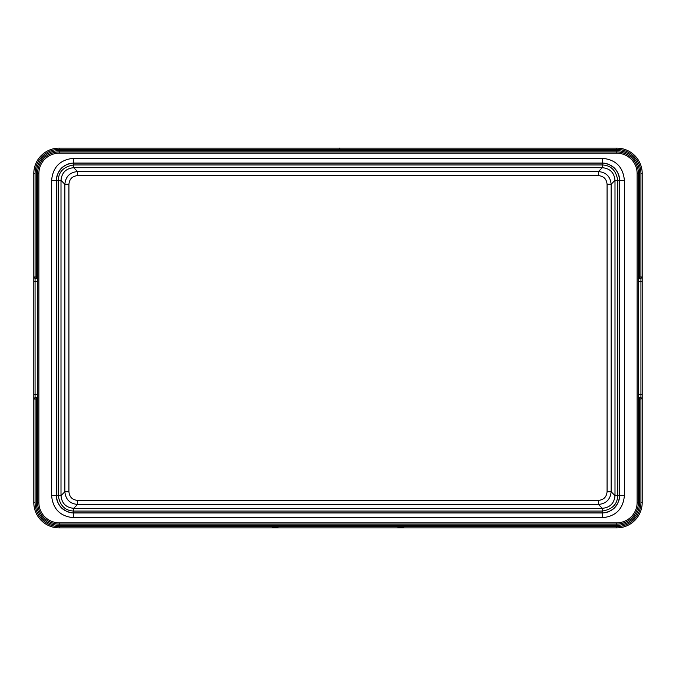 <?xml version="1.0" encoding="UTF-8"?>
<svg xmlns="http://www.w3.org/2000/svg" width="676" height="676" viewBox="0 0 676 676"><rect width="100%" height="100%" fill="white"/><g stroke="black" fill="none" stroke-linecap="round" stroke-linejoin="round"><path stroke-width="1.01" d="M33.8 277.152L33.8 173.521A25.401 25.401 0 0 1 59.201 148.12L616.799 148.12A25.401 25.401 0 0 1 642.2 173.521L640.933 173.521A24.133 24.133 0 0 0 616.799 149.388A24.133 24.133 0 0 1 640.933 173.521L640.933 502.488A24.133 24.133 0 0 1 616.799 526.621L59.201 526.621A24.133 24.133 0 0 1 35.067 502.488L35.067 278.504L33.8 277.236L33.8 398.857M642.2 398.857L639.657 399.026L639.657 502.488A22.866 22.866 0 0 1 616.799 525.353L59.201 525.353A22.866 22.866 0 0 1 36.343 502.488L36.343 399.026L37.611 399.026L37.611 396.651A1.268 1.082 -0 0 1 36.343 397.733L35.067 397.505L33.8 398.772L33.8 276.983L35.067 276.983L35.067 173.521A24.133 24.133 0 0 1 59.201 149.388A24.133 24.133 0 0 0 35.067 173.521L33.8 173.521A25.401 25.401 0 0 1 59.201 148.12L59.201 149.388L616.799 149.388L616.799 148.12A25.401 25.401 0 0 1 642.2 173.521L642.2 398.772L642.2 276.983L639.657 276.983L639.2 278.504L640.933 278.504L642.2 277.236M639.2 397.505L638.389 396.651A1.268 1.082 180 0 0 639.657 397.733L640.933 397.505L642.2 398.772L642.2 502.488A25.401 25.401 0 0 1 616.799 527.888L59.201 527.888A25.401 25.401 0 0 1 33.8 502.488L33.8 399.026L36.343 399.026L36.343 397.733M333.403 148.12L334.096 148.12M330.218 148.12L329.651 148.12L330.218 148.12M343.509 148.12L345.242 148.12M341.524 148.12L341.988 148.12L341.524 148.12M358.246 148.12L356.328 148.12M316.03 148.12L317.399 148.12M318.472 148.12L319.621 148.12L318.472 148.12M318.32 148.12L314.095 148.12M313.385 148.12L312.76 148.12M312.211 148.12L311.737 148.12M311.332 148.12L313.241 148.12M313.275 148.12L316.275 148.12M316.14 148.12L314.864 148.12M312.549 148.12L313.208 148.12M313.901 148.12L314.382 148.12M316.968 148.12L317.559 148.12M318.092 148.12L320.635 148.12M319.68 148.12L320.762 148.12M335.997 148.12L330.336 148.12M328.916 148.12L327.361 148.12M330.868 148.12L331.325 148.12M332.541 148.12L338.406 148.12M348.047 148.12L342.555 148.12M341.912 148.12L341.405 148.12M340.814 148.12L340.265 148.12M339.8 148.12L338.177 148.12L340.079 148.12L339.386 148.112L339.766 148.5M355.475 148.12L352.838 148.12M352.483 148.12L352.061 148.12M352.128 148.12L350.726 148.12M352.264 148.12L353.565 148.12M356.125 148.12L358.331 148.12M359.117 148.12L359.809 148.12M360.418 148.12L360.933 148.12M363.223 148.12L361.998 148.12M360.663 148.12L359.962 148.12M405.068 526.621L400.792 527.567L396.525 526.621M279.315 526.621L275.208 527.567L270.966 526.621M36.8 278.504L37.611 279.365L37.611 276.983L35.067 276.983L35.067 278.504L36.8 278.504L36.343 278.284L36.343 173.521A22.866 22.866 0 0 1 59.201 150.655L616.799 150.655A22.866 22.866 0 0 1 639.657 173.521L639.657 276.983L638.389 276.983L638.389 279.365A1.268 1.082 180 0 1 639.657 278.284M37.611 276.983L37.611 279.357A1.268 1.082 0 0 0 36.343 278.284M38.878 173.521L38.878 502.488A20.322 20.322 0 0 0 59.201 522.81L616.799 522.81A20.322 20.322 0 0 0 637.122 502.488L637.122 173.521A20.322 20.322 0 0 0 616.799 153.198L59.201 153.198A20.322 20.322 0 0 0 38.878 173.521L37.611 173.521L37.611 502.488A21.59 21.59 0 0 0 59.201 524.077L616.799 524.077A21.59 21.59 0 0 0 638.389 502.488L638.389 173.521A21.59 21.59 0 0 0 616.799 151.931L59.201 151.931A21.59 21.59 0 0 0 37.611 173.521L36.343 173.521M68.927 491.756L68.927 184.252C69.434 179.005 72.315 176.132 77.554 175.625L598.446 175.625C603.685 176.132 606.566 179.013 607.073 184.252L607.073 491.756C606.566 497.004 603.685 499.877 598.446 500.384L77.554 500.384C72.315 499.877 69.434 497.004 68.927 491.756L64.871 491.756L64.871 184.252C65.623 176.546 69.848 172.321 77.554 171.56L598.446 171.56C606.152 172.321 610.377 176.546 611.129 184.252L611.129 491.756C610.377 499.463 606.152 503.696 598.446 504.448L77.554 504.448C69.848 503.688 65.623 499.463 64.871 491.756L61.001 495.626C61.744 503.341 65.969 507.566 73.684 508.318L602.316 508.318C610.031 507.566 614.256 503.341 614.999 495.626L614.999 180.382C614.256 172.667 610.031 168.442 602.316 167.699L73.684 167.699C65.969 168.442 61.744 172.667 61.001 180.382L61.001 495.626L58.254 495.626L58.254 180.458L56.497 180.365C55.736 173.166 63.865 162.603 73.667 163.195L602.333 163.195C609.532 162.434 620.095 170.563 619.503 180.365L619.503 495.643C620.264 502.843 612.135 513.405 602.333 512.822L73.667 512.822C66.468 513.574 55.905 505.445 56.497 495.643L56.378 180.348C57.401 169.853 63.155 164.091 73.65 163.077L602.35 163.077C612.845 164.099 618.599 169.853 619.622 180.348L619.622 495.669C618.599 506.155 612.845 511.918 602.35 512.94L73.65 512.94C63.155 511.909 57.401 506.155 56.378 495.669L56.378 180.348L51.604 180.348C52.905 166.955 60.257 159.604 73.65 158.302L602.35 158.302C615.743 159.604 623.095 166.955 624.396 180.348L624.396 495.669C623.095 509.053 615.743 516.405 602.35 517.715L73.65 517.715C60.257 516.405 52.905 509.053 51.604 495.669L51.604 180.348M68.927 184.252L64.871 184.252L61.001 180.382L58.254 180.382C58.635 171.729 63.781 166.583 73.684 164.952L73.667 163.195M77.554 175.625L77.554 171.56L73.684 167.699L73.684 164.952L602.316 164.952C610.969 165.333 616.115 170.479 617.746 180.382L619.503 180.365M598.446 175.625L598.446 171.56L602.316 167.699L602.333 163.195M607.073 184.252L611.129 184.252L614.999 180.382L617.746 180.382L617.746 495.626C617.365 504.279 612.219 509.425 602.316 511.056L602.333 512.822M607.073 491.756L611.129 491.756L614.999 495.626L619.503 495.643M598.446 500.384L598.446 504.448L602.316 508.318L602.316 511.056L73.684 511.056C65.031 510.676 59.885 505.53 58.254 495.626L56.497 495.643M77.554 500.384L77.554 504.448L73.684 508.318L73.667 512.822M638.389 396.651L638.389 399.026L639.657 399.026L639.657 397.733M36.8 397.505L37.611 396.651M59.201 526.621L59.201 527.888A25.401 25.401 0 0 1 33.8 502.488L35.067 502.488M640.933 502.488L642.2 502.488A25.401 25.401 0 0 1 616.799 527.888L616.799 526.621M642.2 281.689L638.389 281.689M642.2 394.319L638.389 394.319M275.208 527.567L275.208 526.367M400.792 527.567L400.792 526.367M33.8 394.319L37.611 394.319M33.8 281.689L37.611 281.689M38.878 502.488L36.343 502.488M73.65 158.302L73.768 164.952M602.35 158.302L602.231 164.952M624.396 180.348L617.746 180.458M624.396 495.669L617.746 495.55M602.35 517.715L602.231 511.056M73.65 517.715L73.65 512.932M51.604 495.669L58.254 495.55M73.768 511.056L73.65 512.94M58.254 180.458L56.497 180.365M637.122 173.521L639.657 173.521M616.799 153.198L616.799 150.655M59.201 153.198L59.201 150.655M637.122 502.488L639.657 502.488M616.799 522.81L616.799 525.353M59.201 522.81L59.201 525.353M351.41 148.12L350.785 148.12M313.149 148.12L312.701 148.12M638.389 279.365L639.2 278.504"/></g></svg>
